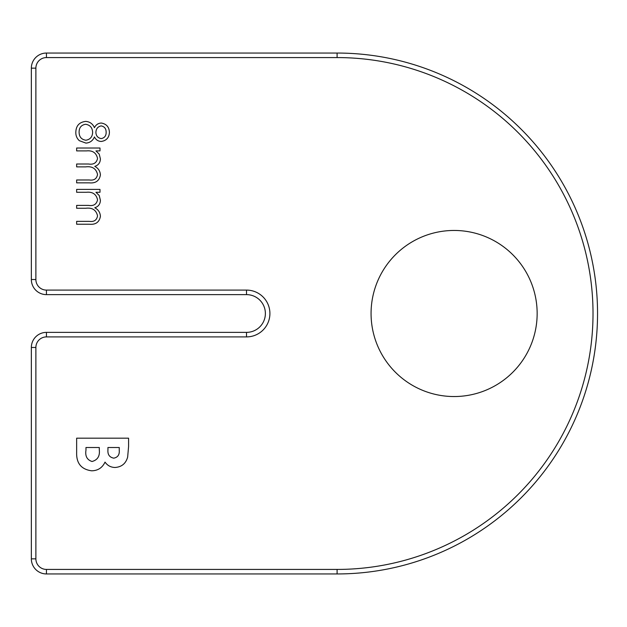 <?xml version="1.0" encoding="UTF-8"?>
<svg xmlns="http://www.w3.org/2000/svg" width="627" height="627" viewBox="0 0 627 627"><rect width="100%" height="100%" fill="white"/><g stroke="black" fill="none" stroke-linecap="round" stroke-linejoin="round"><path stroke-width="0.94" d="M76.643 192.277L76.643 189.409L99.999 189.409L99.999 192.277L95.939 192.277L99.223 195.514L100.414 200.326C100.249 204.112 98.368 206.589 94.771 207.764C98.274 209.583 100.155 212.435 100.414 216.331C99.356 222.209 95.649 224.842 89.293 224.231L76.643 224.231L76.643 221.362L89.308 221.362C94.042 222.021 96.785 220.171 97.546 215.829C96.15 209.967 92.216 207.443 85.727 208.258L76.643 208.258L76.643 205.39L88.525 205.39C93.556 206.181 96.566 204.331 97.546 199.833C96.299 194.19 92.616 191.674 86.471 192.277L76.643 192.277M76.643 150.895L76.643 148.027L99.999 148.027L99.999 150.895L95.939 150.895L99.223 154.132L100.414 158.945C100.249 162.73 98.368 165.207 94.771 166.382C98.274 168.201 100.155 171.053 100.414 174.949C99.356 180.819 95.649 183.46 89.293 182.849L76.643 182.849L76.643 179.98L89.308 179.98C94.042 180.639 96.785 178.789 97.546 174.447C96.15 168.585 92.216 166.061 85.727 166.876L76.643 166.876L76.643 164.008L88.525 164.008C93.556 164.799 96.566 162.949 97.546 158.451C96.299 152.808 92.616 150.292 86.471 150.895L76.643 150.895M109.427 132.399C109.098 137.721 106.331 140.746 101.135 141.467C98.055 141.271 95.829 139.758 94.45 136.929C92.804 140.73 89.967 142.784 85.954 143.105L79.331 140.691C76.886 138.41 75.718 135.589 75.828 132.203C76.032 125.753 79.323 122.147 85.695 121.395C89.818 121.709 92.741 123.809 94.45 127.696C95.837 124.82 98.094 123.268 101.221 123.033C106.433 123.887 109.169 127.007 109.427 132.399M371.066 313.5A83.046 83.046 0 0 0 495.636 385.417A83.046 83.046 0 0 0 495.636 241.583A83.046 83.046 0 0 0 371.066 313.5M91.675 470.806C81.4 469.427 76.392 463.416 76.643 452.788L76.643 438.179L128.582 438.179L128.582 446.502L127.649 457.099C125.847 463.557 121.646 467.013 115.031 467.476C110.814 467.374 107.476 465.571 105.022 462.091C102.358 467.773 97.914 470.673 91.675 470.806M35.88 68.147L31.35 68.147A15.095 15.095 0 0 1 46.445 53.052L337.099 53.052A260.448 260.448 0 0 1 597.547 313.5A260.448 260.448 0 0 1 337.099 573.948L46.445 573.948A15.095 15.095 0 0 1 31.35 558.853L31.35 347.476A15.095 15.095 0 0 1 46.445 332.373L246.505 332.373A18.873 18.873 0 0 0 265.378 313.5A18.873 18.873 0 0 0 246.505 294.627L46.445 294.627A15.095 15.095 0 0 1 31.35 279.524L31.35 68.147A15.095 15.095 0 0 1 46.445 53.052L46.445 57.574A10.573 10.573 0 0 0 35.88 68.147L35.88 279.524A10.573 10.573 0 0 0 46.445 290.097L246.505 290.097A23.403 23.403 0 0 1 269.908 313.5A23.403 23.403 0 0 1 246.505 336.903L46.445 336.903A10.573 10.573 0 0 0 35.88 347.476L35.88 558.853A10.573 10.573 0 0 0 46.445 569.426L337.099 569.426A255.926 255.926 0 0 0 593.017 313.5A255.926 255.926 0 0 0 337.099 57.574L46.445 57.574M101.245 138.598C104.584 137.909 106.214 135.785 106.143 132.234C106.151 128.7 104.49 126.583 101.182 125.902C97.804 126.63 96.049 128.786 95.9 132.352C96.064 135.894 97.843 137.979 101.245 138.598M85.899 140.236C90.178 139.484 92.42 136.882 92.624 132.422C92.451 127.728 90.108 125.008 85.593 124.264C81.251 125.008 79.088 127.665 79.104 132.234C79.174 136.874 81.439 139.539 85.899 140.236M119.255 450.429L119.255 447.506L107.938 447.506L107.938 449.982C107.585 454.614 109.537 457.342 113.785 458.157C117.766 457.357 119.592 454.787 119.255 450.429M99.285 449.731L99.285 447.506L85.97 447.506L85.97 450.186C85.037 456.127 87.067 459.889 92.044 461.488C97.608 459.999 100.022 456.08 99.285 449.731M337.099 57.574L337.099 53.052A260.448 260.448 0 0 1 597.547 313.5A260.448 260.448 0 0 1 337.099 573.948L337.099 569.426M246.505 336.903L246.505 332.373A18.873 18.873 0 0 0 265.378 313.5A18.873 18.873 0 0 0 246.505 294.627L246.505 290.097M46.445 290.097L46.445 294.627A15.095 15.095 0 0 1 31.35 279.524L35.88 279.524M46.445 569.426L46.445 573.948A15.095 15.095 0 0 1 31.35 558.853L35.88 558.853M35.88 347.476L31.35 347.476A15.095 15.095 0 0 1 46.445 332.373L46.445 336.903"/></g></svg>
